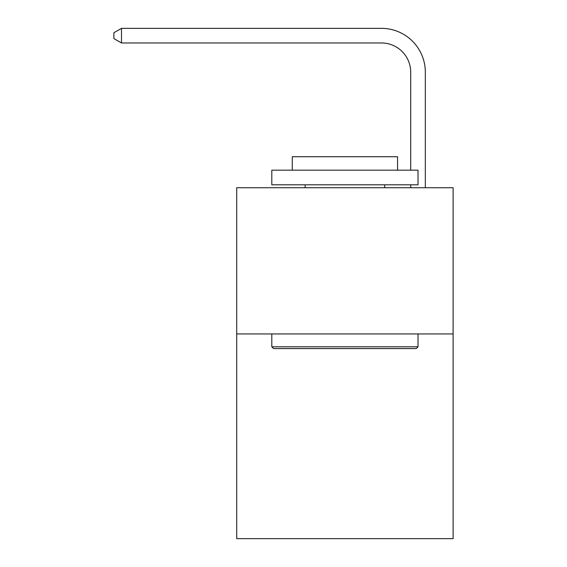 <?xml version="1.0" encoding="UTF-8"?>
<svg xmlns="http://www.w3.org/2000/svg" width="567" height="567" viewBox="0 0 567 567"><rect width="100%" height="100%" fill="white"/><g stroke="black" fill="none" stroke-linecap="round" stroke-linejoin="round"><path stroke-width="0.85" d="M453.111 333.942L453.111 538.65L236.708 538.65L236.708 187.727L453.111 187.727L453.111 333.942L236.708 333.942M410.706 170.178L410.706 72.215A29.243 29.243 0 0 0 381.463 42.972L121.494 42.972L113.889 38.584L113.889 32.737L121.494 28.35L381.463 28.35A43.865 43.865 0 0 1 425.328 72.215L425.328 187.727M410.706 72.215A29.243 29.243 0 0 0 381.463 42.972A29.243 29.243 0 0 1 410.706 72.215A29.243 29.243 0 0 0 381.463 42.972A29.243 29.243 0 0 1 410.706 72.215A29.243 29.243 0 0 0 381.463 42.972A29.243 29.243 0 0 1 410.706 72.215A29.243 29.243 0 0 0 381.463 42.972A29.243 29.243 0 0 1 410.706 72.215A29.243 29.243 0 0 0 381.463 42.972A29.243 29.243 0 0 1 410.706 72.215A29.243 29.243 0 0 0 381.463 42.972A29.243 29.243 0 0 1 410.706 72.215A29.243 29.243 0 0 0 381.463 42.972A29.243 29.243 0 0 1 410.706 72.215A29.243 29.243 0 0 0 381.463 42.972A29.243 29.243 0 0 1 410.706 72.215A29.243 29.243 0 0 0 381.463 42.972A29.243 29.243 0 0 1 410.706 72.215A29.243 29.243 0 0 0 381.463 42.972A29.243 29.243 0 0 1 410.706 72.215A29.243 29.243 0 0 0 381.463 42.972A29.243 29.243 0 0 1 410.706 72.215A29.243 29.243 0 0 0 381.463 42.972A29.243 29.243 0 0 1 410.706 72.215A29.243 29.243 0 0 0 381.463 42.972A29.243 29.243 0 0 1 410.706 72.215A29.243 29.243 0 0 0 381.463 42.972A29.243 29.243 0 0 1 410.706 72.215A29.243 29.243 0 0 0 381.463 42.972A29.243 29.243 0 0 1 410.706 72.215A29.243 29.243 0 0 0 381.463 42.972A29.243 29.243 0 0 1 410.706 72.215A29.243 29.243 0 0 0 381.463 42.972A29.243 29.243 0 0 1 410.706 72.215A29.243 29.243 0 0 0 381.463 42.972A29.243 29.243 0 0 1 410.706 72.215A29.243 29.243 0 0 0 381.463 42.972A29.243 29.243 0 0 1 410.706 72.215A29.243 29.243 0 0 0 381.463 42.972A29.243 29.243 0 0 1 410.706 72.215A29.243 29.243 0 0 0 381.463 42.972A29.243 29.243 0 0 1 410.706 72.215A29.243 29.243 0 0 0 381.463 42.972A29.243 29.243 0 0 1 410.706 72.215A29.243 29.243 0 0 0 381.463 42.972A29.243 29.243 0 0 1 410.706 72.215A29.243 29.243 0 0 0 381.463 42.972A29.243 29.243 0 0 1 410.706 72.215A29.243 29.243 0 0 0 381.463 42.972M121.494 42.972L121.494 28.35L381.463 28.35M273.556 348.57L271.806 346.813L418.021 346.813L416.263 348.57L273.556 348.57M418.021 170.178L418.021 184.799L271.806 184.799L271.806 170.178L418.021 170.178M292.274 170.178L292.274 156.726L397.552 156.726L397.552 170.178M418.021 333.942L418.021 346.813M271.806 333.942L271.806 346.813M384.681 184.799L384.681 187.727M305.138 184.799L305.138 187.727M410.706 187.727L410.706 184.799"/></g></svg>
